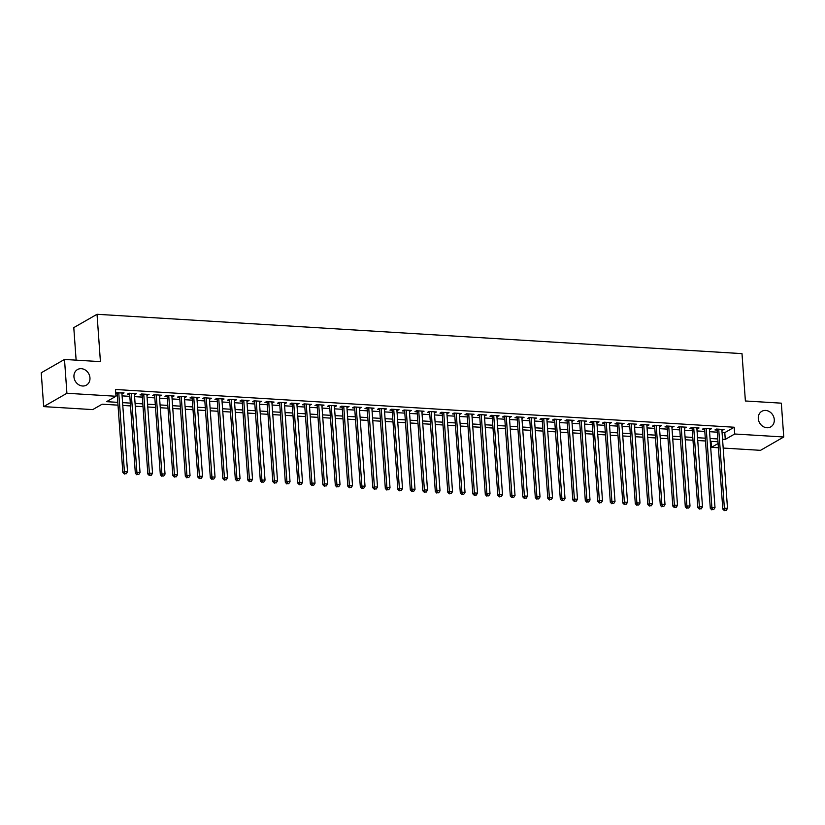 <?xml version="1.0" encoding="UTF-8"?>
<svg xmlns="http://www.w3.org/2000/svg" width="825" height="825" viewBox="0 0 825 825"><rect width="100%" height="100%" fill="white"/><g stroke="black" fill="none" stroke-linecap="round" stroke-linejoin="round"><path stroke-width="1.24" d="M89.956 377.829A8.972 7.683 -119.9 0 1 86.419 385.131A8.972 7.683 -119.9 0 1 73.951 376.86A8.972 7.683 -119.9 0 1 77.488 369.559A8.972 7.683 -119.9 0 1 89.956 377.829M774.283 419.574A8.972 7.683 -119.9 0 1 770.756 426.876A8.972 7.683 -119.9 0 1 758.288 418.605A8.972 7.683 -119.9 0 1 761.826 411.304A8.972 7.683 -119.9 0 1 774.283 419.574M76.127 360.154L73.786 327.618L97.03 314.284L741.995 353.626L745.387 400.981L781.327 403.167L783.75 436.992L760.506 450.337L723.174 448.058M718.41 447.769L711.449 447.346L718.111 443.52M711.016 441.334L711.449 447.346M118.016 405.157L102.156 404.188L92.73 409.602L43.673 406.612L66.918 393.267L115.974 396.258L106.559 401.672L117.81 402.353M66.918 393.267L64.494 359.442L41.25 372.787L43.673 406.612M121.945 393.772L124.059 392.906L115.737 392.927M134.444 394.536L136.558 393.669L129.061 393.216L127.493 394.113L129.68 394.247M146.943 395.299L149.057 394.433L141.56 393.979L139.992 394.876L142.178 395.01M159.442 396.062L161.556 395.196L154.058 394.742L152.491 395.639L154.677 395.773M171.94 396.825L174.054 395.959L166.557 395.505L164.99 396.402L167.176 396.536M184.439 397.588L186.553 396.722L179.056 396.268L177.488 397.165L179.675 397.299M196.938 398.351L199.062 397.485L191.555 397.031L189.987 397.928L192.173 398.062M209.437 399.114L211.561 398.248L204.053 397.784L202.486 398.692L204.672 398.826M221.935 399.877L224.06 399.011L216.552 398.547L214.985 399.455L217.171 399.589M234.444 400.641L236.558 399.774L229.051 399.31L227.483 400.218L229.67 400.352M246.943 401.404L249.057 400.537L241.56 400.073L239.982 400.981L242.168 401.115M259.442 402.167L261.556 401.301L254.059 400.837L252.481 401.744L254.667 401.878M271.941 402.93L274.055 402.064L266.558 401.6L264.98 402.507L267.166 402.641M284.439 403.693L286.553 402.817L279.056 402.363L277.478 403.26L279.665 403.394M296.938 404.456L299.052 403.58L291.555 403.126L289.977 404.023L292.174 404.157M309.437 405.219L311.551 404.343L304.054 403.889L302.476 404.786L304.673 404.92M321.936 405.972L324.05 405.106L316.552 404.652L314.985 405.549L317.171 405.683M334.434 406.735L336.548 405.869L329.051 405.415L327.484 406.312L329.67 406.447M346.933 407.498L349.047 406.632L341.55 406.178L339.983 407.076L342.169 407.21M359.432 408.262L361.546 407.395L354.049 406.942L352.481 407.839L354.668 407.973M371.931 409.025L374.045 408.158L366.548 407.705L364.98 408.602L367.166 408.736M384.429 409.788L386.543 408.922L379.046 408.468L377.479 409.365L379.665 409.499M396.928 410.551L399.042 409.685L391.545 409.221L389.978 410.128L392.164 410.262M409.427 411.314L411.541 410.448L404.044 409.984L402.476 410.891L404.662 411.025M421.926 412.077L424.04 411.211L416.543 410.747L414.975 411.654L417.161 411.788M434.424 412.84L436.538 411.974L429.041 411.51L427.474 412.418L429.66 412.552M446.923 413.603L449.048 412.737L441.54 412.273L439.972 413.181L442.159 413.315M459.422 414.367L461.546 413.5L454.039 413.036L452.471 413.944L454.657 414.078M471.921 415.13L474.045 414.253L466.537 413.799L464.97 414.707L467.156 414.831M484.43 415.893L486.544 415.016L479.036 414.562L477.469 415.46L479.655 415.594M496.928 416.656L499.043 415.779L491.545 415.326L489.968 416.223L492.154 416.357M509.427 417.409L511.541 416.543L504.044 416.089L502.466 416.986L504.653 417.12M521.926 418.172L524.04 417.306L516.543 416.852L514.965 417.749L517.151 417.883M534.425 418.935L536.539 418.069L529.042 417.615L527.464 418.512L529.65 418.646M546.923 419.698L549.038 418.832L541.54 418.378L539.962 419.275L542.159 419.409M559.422 420.461L561.536 419.595L554.039 419.141L552.461 420.038L554.658 420.173M571.921 421.224L574.035 420.358L566.538 419.904L564.97 420.802L567.157 420.936M584.42 421.988L586.534 421.121L579.037 420.657L577.469 421.565L579.655 421.699M596.918 422.751L599.033 421.884L591.535 421.42L589.968 422.328L592.154 422.462M609.417 423.514L611.531 422.647L604.034 422.183L602.467 423.091L604.653 423.225M621.916 424.277L624.03 423.411L616.533 422.947L614.965 423.854L617.152 423.988M634.415 425.04L636.529 424.174L629.032 423.71L627.464 424.617L629.65 424.751M646.913 425.803L649.028 424.937L641.53 424.473L639.963 425.38L642.149 425.514M659.412 426.566L661.526 425.69L654.029 425.236L652.462 426.143L654.648 426.267M671.911 427.329L674.025 426.453L666.528 425.999L664.96 426.896L667.147 427.03M684.41 428.093L686.524 427.216L679.027 426.762L677.459 427.659L679.645 427.793M696.908 428.845L699.033 427.979L691.525 427.525L689.958 428.423L692.144 428.557M709.407 429.608L711.532 428.742L704.024 428.288L702.457 429.186L704.643 429.32M722.061 432.475L724.783 432.64L734.209 427.237L115.49 389.493L115.974 396.258M115.923 395.505L117.325 395.588M122.1 395.876L129.824 396.351M134.599 396.639L142.333 397.114M147.097 397.403L154.832 397.877M159.596 398.166L167.331 398.64M172.095 398.929L179.829 399.403M184.594 399.692L192.328 400.166M197.093 400.455L204.827 400.929M209.591 401.218L217.326 401.692M222.09 401.981L229.824 402.456M234.589 402.744L242.323 403.219M247.088 403.507L254.822 403.982M259.586 404.271L267.321 404.735M272.085 405.034L279.819 405.498M284.584 405.797L292.318 406.261M297.082 406.56L304.817 407.024M309.581 407.313L317.316 407.787M322.09 408.076L329.814 408.55M334.589 408.839L342.313 409.313M347.088 409.602L354.812 410.077M359.587 410.365L367.311 410.84M372.085 411.128L379.809 411.603M384.584 411.892L392.318 412.366M397.083 412.655L404.817 413.129M409.582 413.418L417.316 413.892M422.08 414.181L429.815 414.655M434.579 414.944L442.313 415.418M447.078 415.707L454.812 416.171M459.577 416.47L467.311 416.934M472.075 417.233L479.81 417.698M484.574 417.997L492.308 418.461M497.073 418.749L504.807 419.224M509.572 419.512L517.306 419.987M522.07 420.276L529.805 420.75M534.569 421.039L542.303 421.513M547.068 421.802L554.802 422.276M559.567 422.565L567.301 423.039M572.076 423.328L579.8 423.802M584.574 424.091L592.298 424.566M597.073 424.854L604.797 425.329M609.572 425.618L617.296 426.092M622.071 426.381L629.795 426.855M634.569 427.144L642.304 427.608M647.068 427.907L654.803 428.371M659.567 428.67L667.301 429.134M672.066 429.433L679.8 429.897M684.564 430.186L692.299 430.66M697.063 430.949L704.798 431.423M709.562 431.712L717.296 432.187M721.906 430.372L724.03 429.505L716.523 429.052L714.955 429.949L717.142 430.083M115.768 393.401L117.181 393.484M64.494 359.442L100.423 361.639L97.03 314.284M734.209 427.237L734.693 434.002L783.75 436.992M722.545 439.24L725.268 439.405L734.693 434.002M122.585 402.641L130.319 403.116M135.083 403.404L142.818 403.879M147.582 404.168L155.317 404.642M160.081 404.931L167.815 405.405M172.58 405.694L180.314 406.168M185.078 406.457L192.813 406.931M197.577 407.22L205.312 407.694M210.076 407.983L217.81 408.457M222.575 408.746L230.309 409.221M235.073 409.509L242.808 409.984M247.572 410.272L255.307 410.747M260.071 411.036L267.805 411.5M272.57 411.799L280.304 412.263M285.068 412.562L292.803 413.026M297.567 413.325L305.302 413.789M310.066 414.078L317.8 414.552M322.575 414.841L330.299 415.315M335.074 415.604L342.798 416.078M347.573 416.367L355.297 416.842M360.071 417.13L367.795 417.605M372.57 417.893L380.304 418.368M385.069 418.657L392.803 419.131M397.567 419.42L405.302 419.894M410.066 420.183L417.801 420.657M422.565 420.946L430.299 421.42M435.064 421.709L442.798 422.183M447.562 422.472L455.297 422.936M460.061 423.235L467.796 423.699M472.56 423.998L480.294 424.463M485.059 424.762L492.793 425.226M497.558 425.514L505.292 425.989M510.056 426.278L517.791 426.752M522.555 427.041L530.289 427.515M535.054 427.804L542.788 428.278M547.553 428.567L555.287 429.041M560.051 429.33L567.786 429.804M572.56 430.093L580.284 430.567M585.059 430.856L592.783 431.331M597.558 431.619L605.282 432.094M610.057 432.382L617.781 432.857M622.555 433.146L630.29 433.62M635.054 433.909L642.788 434.373M647.553 434.672L655.287 435.136M660.052 435.435L667.786 435.899M672.55 436.198L680.285 436.662M685.049 436.951L692.783 437.425M697.548 437.714L705.282 438.188M710.047 438.477L717.781 438.952M717.977 441.757L710.253 441.282M705.478 440.993L697.754 440.519M692.979 440.23L685.245 439.756M680.481 439.467L672.746 438.993M667.982 438.704L660.248 438.24M655.483 437.941L647.749 437.477M642.984 437.178L635.25 436.714M630.486 436.415L622.751 435.951M617.987 435.662L610.252 435.188M605.488 434.899L597.754 434.424M592.989 434.136L585.255 433.661M580.491 433.373L572.756 432.898M567.992 432.609L560.257 432.135M555.493 431.846L547.759 431.372M542.994 431.083L535.26 430.609M530.496 430.32L522.761 429.846M517.997 429.557L510.262 429.082M505.498 428.794L497.764 428.319M492.989 428.031L485.265 427.556M480.49 427.267L472.766 426.803M467.992 426.504L460.267 426.04M455.493 425.741L447.769 425.277M442.994 424.978L435.26 424.514M430.495 424.225L422.761 423.751M417.997 423.462L410.262 422.988M405.498 422.699L397.763 422.225M392.999 421.936L385.265 421.462M380.5 421.173L372.766 420.698M368.002 420.41L360.267 419.935M355.503 419.647L347.768 419.172M343.004 418.883L335.27 418.409M330.505 418.12L322.771 417.646M318.007 417.357L310.272 416.883M305.508 416.594L297.773 416.12M293.009 415.831L285.275 415.367M280.51 415.068L272.776 414.604M268.012 414.305L260.277 413.841M255.513 413.542L247.778 413.077M243.004 412.789L235.28 412.314M230.505 412.026L222.781 411.551M218.006 411.262L210.282 410.788M205.507 410.499L197.783 410.025M193.009 409.736L185.274 409.262M180.51 408.973L172.776 408.499M168.011 408.21L160.277 407.736M155.513 407.447L147.778 406.972M143.014 406.684L135.279 406.209M130.515 405.921L122.781 405.446M724.783 432.64L725.268 439.405M722.38 429.402L722.452 430.413M709.882 428.639L709.954 429.65M697.383 427.886L697.455 428.887M684.884 427.123L684.956 428.123M672.385 426.36L672.458 427.36M659.887 425.597L659.959 426.597M647.388 424.834L647.46 425.834M634.889 424.071L634.961 425.071M622.39 423.308L622.462 424.308M609.892 422.544L609.964 423.545M597.393 421.781L597.465 422.782M584.894 421.018L584.966 422.018M572.395 420.255L572.467 421.255M559.897 419.492L559.969 420.492M547.398 418.729L547.47 419.729M534.899 417.966L534.971 418.976M522.4 417.202L522.472 418.213M509.902 416.45L509.963 417.45M497.392 415.687L497.465 416.687M484.894 414.923L484.966 415.924M472.395 414.16L472.467 415.161M459.896 413.397L459.968 414.397M447.397 412.634L447.47 413.634M434.899 411.871L434.971 412.871M422.4 411.108L422.472 412.108M409.901 410.345L409.973 411.345M397.403 409.582L397.475 410.582M384.904 408.818L384.976 409.819M372.405 408.055L372.477 409.056M359.906 407.292L359.978 408.293M347.407 406.529L347.48 407.54M334.909 405.766L334.981 406.777M322.41 405.013L322.482 406.013M309.911 404.25L309.983 405.25M297.412 403.487L297.485 404.487M284.914 402.724L284.986 403.724M272.415 401.961L272.487 402.961M259.916 401.198L259.978 402.198M247.407 400.434L247.479 401.435M234.908 399.671L234.981 400.672M222.41 398.908L222.482 399.908M209.911 398.145L209.983 399.145M197.412 397.382L197.484 398.382M184.913 396.619L184.986 397.619M172.415 395.856L172.487 396.856M159.916 395.093L159.988 396.103M147.417 394.329L147.489 395.34M134.918 393.577L134.991 394.577M122.42 392.813L122.492 393.814M717.069 429.082L722.803 509.097L724.381 508.2L718.719 429.186M724.969 510.283L726.217 510.355L724.969 510.283L724.381 508.2L727.506 508.386L721.844 429.371M722.803 509.097L724.34 510.644M726.217 510.355L727.506 508.386M704.571 428.319L710.304 508.334L711.882 507.437L706.21 428.423M712.47 509.52L713.718 509.592L712.47 509.52L711.882 507.437L715.007 507.623L709.335 428.608M710.304 508.334L711.841 509.881M713.718 509.592L715.007 507.623M692.072 427.556L697.806 507.571L699.383 506.674L693.712 427.659M699.971 508.757L701.219 508.829L699.971 508.757L699.383 506.674L702.508 506.859L696.836 427.845M697.806 507.571L699.342 509.118M701.219 508.829L702.508 506.859M679.573 426.793L685.307 506.808L686.885 505.911L681.213 426.896M687.472 507.994L688.72 508.066L687.472 507.994L686.885 505.911L690.009 506.096L684.337 427.082M685.307 506.808L686.843 508.355M688.72 508.066L690.009 506.096M667.074 426.03L672.808 506.045L674.386 505.147L668.714 426.133M674.974 507.231L676.222 507.313L674.974 507.231L674.386 505.147L677.511 505.333L671.839 426.319M672.808 506.045L674.345 507.592M676.222 507.313L677.511 505.333M654.576 425.267L660.309 505.282L661.877 504.384L656.215 425.37M662.475 506.468L663.723 506.55L662.475 506.468L661.877 504.384L665.002 504.57L659.34 425.566M660.309 505.282L661.846 506.828M663.723 506.55L665.002 504.57M642.077 424.504L647.811 504.518L649.378 503.621L643.717 424.607M649.976 505.704L651.224 505.787L649.976 505.704L649.378 503.621L652.503 503.807L646.841 424.803M647.811 504.518L649.347 506.065M651.224 505.787L652.503 503.807M629.578 423.741L635.312 503.755L636.879 502.858L631.218 423.844M637.477 504.941L638.725 505.024L637.477 504.941L636.879 502.858L640.004 503.054L634.342 424.04M635.312 503.755L636.848 505.302M638.725 505.024L640.004 503.054M617.079 422.988L622.813 502.992L624.381 502.095L618.719 423.081M624.979 504.178L626.227 504.261L624.979 504.178L624.381 502.095L627.505 502.291L621.844 423.277M622.813 502.992L624.35 504.539M626.227 504.261L627.505 502.291M604.581 422.225L610.314 502.239L611.882 501.332L606.22 422.317M612.48 503.415L613.728 503.498L612.48 503.415L611.882 501.332L615.007 501.528L609.345 422.513M610.314 502.239L611.851 503.776M613.728 503.498L615.007 501.528M592.082 421.462L597.816 501.476L599.383 500.569L593.722 421.554M599.981 502.662L601.229 502.734L599.981 502.662L599.383 500.569L602.508 500.765L596.846 421.75M597.816 501.476L599.352 503.023M601.229 502.734L602.508 500.765M579.583 420.698L585.317 500.713L586.884 499.806L581.223 420.791M587.482 501.899L588.73 501.971L587.482 501.899L586.884 499.806L590.009 500.002L584.347 420.987M585.317 500.713L586.853 502.26M588.73 501.971L590.009 500.002M567.084 419.935L572.818 499.95L574.386 499.043L568.724 420.038M574.984 501.136L576.232 501.208L574.984 501.136L574.386 499.043L577.51 499.238L571.849 420.224M572.818 499.95L574.355 501.497M576.232 501.208L577.51 499.238M554.586 419.172L560.319 499.187L561.887 498.279L556.225 419.275M562.485 500.373L563.733 500.445L562.485 500.373L561.887 498.279L565.012 498.475L559.35 419.461M560.319 499.187L561.856 500.734M563.733 500.445L565.012 498.475M542.087 418.409L547.821 498.424L549.388 497.516L543.727 418.512M549.976 499.61L551.234 499.682L549.976 499.61L549.388 497.516L552.513 497.712L546.851 418.698M547.821 498.424L549.357 499.971M551.234 499.682L552.513 497.712M529.588 417.646L535.322 497.661L536.889 496.763L531.228 417.749M537.477 498.847L538.735 498.919L537.477 498.847L536.889 496.763L540.014 496.949L534.352 417.935M535.322 497.661L536.848 499.207M538.735 498.919L540.014 496.949M517.079 416.883L522.823 496.897L524.391 496L518.729 416.986M524.978 498.083L526.237 498.156L524.978 498.083L524.391 496L527.515 496.186L521.854 417.172M522.823 496.897L524.349 498.444M526.237 498.156L527.515 496.186M504.58 416.12L510.324 496.134L511.892 495.237L506.23 416.223M512.48 497.32L513.738 497.392L512.48 497.32L511.892 495.237L515.017 495.423L509.355 416.408M510.324 496.134L511.851 497.681M513.738 497.392L515.017 495.423M492.082 415.357L497.826 495.371L499.393 494.474L493.732 415.46M499.981 496.557L501.229 496.629L499.981 496.557L499.393 494.474L502.518 494.66L496.856 415.645M497.826 495.371L499.352 496.918M501.229 496.629L502.518 494.66M479.583 414.593L485.317 494.608L486.894 493.711L481.233 414.697M487.482 495.794L488.73 495.877L487.482 495.794L486.894 493.711L490.019 493.897L484.358 414.882M485.317 494.608L486.853 496.155M488.73 495.877L490.019 493.897M467.084 413.83L472.818 493.845L474.396 492.948L468.734 413.933M474.983 495.031L476.231 495.113L474.983 495.031L474.396 492.948L477.52 493.133L471.859 414.129M472.818 493.845L474.354 495.392M476.231 495.113L477.52 493.133M454.585 413.067L460.319 493.082L461.897 492.185L456.225 413.17M462.485 494.268L463.733 494.35L462.485 494.268L461.897 492.185L465.022 492.37L459.35 413.366M460.319 493.082L461.856 494.629M463.733 494.35L465.022 492.37M442.087 412.304L447.82 492.319L449.398 491.422L443.726 412.407M449.986 493.505L451.234 493.587L449.986 493.505L449.398 491.422L452.523 491.607L446.851 412.603M447.82 492.319L449.357 493.866M451.234 493.587L452.523 491.607M429.588 411.551L435.322 491.556L436.899 490.658L431.228 411.644M437.487 492.742L438.735 492.824L437.487 492.742L436.899 490.658L440.024 490.854L434.352 411.84M435.322 491.556L436.858 493.103M438.735 492.824L440.024 490.854M417.089 410.788L422.823 490.803L424.401 489.895L418.729 410.881M424.988 491.978L426.236 492.061L424.988 491.978L424.401 489.895L427.525 490.091L421.853 411.077M422.823 490.803L424.359 492.339M426.236 492.061L427.525 490.091M404.59 410.025L410.324 490.04L411.892 489.132L406.23 410.118M412.49 491.226L413.738 491.298L412.49 491.226L411.892 489.132L415.016 489.328L409.355 410.314M410.324 490.04L411.861 491.576M413.738 491.298L415.016 489.328M392.092 409.262L397.825 489.277L399.393 488.369L393.731 409.355M399.991 490.463L401.239 490.535L399.991 490.463L399.393 488.369L402.517 488.565L396.856 409.551M397.825 489.277L399.362 490.823M401.239 490.535L402.517 488.565M379.593 408.499L385.327 488.513L386.894 487.606L381.233 408.592M387.492 489.699L388.74 489.772L387.492 489.699L386.894 487.606L390.019 487.802L384.357 408.787M385.327 488.513L386.863 490.06M388.74 489.772L390.019 487.802M367.094 407.736L372.828 487.75L374.395 486.843L368.734 407.839M374.993 488.936L376.241 489.008L374.993 488.936L374.395 486.843L377.52 487.039L371.858 408.024M372.828 487.75L374.364 489.297M376.241 489.008L377.52 487.039M354.595 406.972L360.329 486.987L361.897 486.08L356.235 407.076M362.495 488.173L363.743 488.245L362.495 488.173L361.897 486.08L365.021 486.276L359.36 407.261M360.329 486.987L361.866 488.534M363.743 488.245L365.021 486.276M342.097 406.209L347.83 486.224L349.398 485.327L343.736 406.312M349.996 487.41L351.244 487.482L349.996 487.41L349.398 485.327L352.522 485.512L346.861 406.498M347.83 486.224L349.367 487.771M351.244 487.482L352.522 485.512M329.598 405.446L335.332 485.461L336.899 484.564L331.238 405.549M337.497 486.647L338.745 486.719L337.497 486.647L336.899 484.564L340.024 484.749L334.362 405.735M335.332 485.461L336.868 487.008M338.745 486.719L340.024 484.749M317.099 404.683L322.833 484.698L324.4 483.801L318.739 404.786M324.998 485.884L326.246 485.956L324.998 485.884L324.4 483.801L327.525 483.986L321.863 404.972M322.833 484.698L324.369 486.245M326.246 485.956L327.525 483.986M304.6 403.92L310.334 483.935L311.902 483.037L306.24 404.023M312.5 485.121L313.748 485.193L312.5 485.121L311.902 483.037L315.026 483.223L309.365 404.209M310.334 483.935L311.871 485.482M313.748 485.193L315.026 483.223M292.102 403.157L297.835 483.172L299.403 482.274L293.741 403.26M299.991 484.358L301.249 484.44L299.991 484.358L299.403 482.274L302.528 482.46L296.866 403.446M297.835 483.172L299.372 484.718M301.249 484.44L302.528 482.46M279.603 402.394L285.337 482.408L286.904 481.511L281.243 402.497M287.492 483.594L288.75 483.677L287.492 483.594L286.904 481.511L290.029 481.697L284.367 402.693M285.337 482.408L286.873 483.955M288.75 483.677L290.029 481.697M267.094 401.631L272.838 481.645L274.405 480.748L268.744 401.734M274.993 482.831L276.251 482.914L274.993 482.831L274.405 480.748L277.53 480.934L271.868 401.93M272.838 481.645L274.364 483.192M276.251 482.914L277.53 480.934M254.595 400.868L260.339 480.882L261.907 479.985L256.245 400.971M262.494 482.068L263.752 482.151L262.494 482.068L261.907 479.985L265.031 480.171L259.37 401.167M260.339 480.882L261.865 482.429M263.752 482.151L265.031 480.171M242.096 400.115L247.84 480.119L249.408 479.222L243.746 400.207M249.996 481.305L251.243 481.387L249.996 481.305L249.408 479.222L252.532 479.418L246.871 400.403M247.84 480.119L249.367 481.666M251.243 481.387L252.532 479.418M229.597 399.352L235.331 479.366L236.909 478.459L231.248 399.444M237.497 480.542L238.745 480.624L237.497 480.542L236.909 478.459L240.034 478.655L234.372 399.64M235.331 479.366L236.868 480.903M238.745 480.624L240.034 478.655M217.099 398.588L222.833 478.603L224.41 477.696L218.749 398.681M224.998 479.789L226.246 479.861L224.998 479.789L224.41 477.696L227.535 477.892L221.873 398.877M222.833 478.603L224.369 480.14M226.246 479.861L227.535 477.892M204.6 397.825L210.334 477.84L211.912 476.933L206.24 397.918M212.499 479.026L213.747 479.098L212.499 479.026L211.912 476.933L215.036 477.128L209.364 398.114M210.334 477.84L211.87 479.387M213.747 479.098L215.036 477.128M192.101 397.062L197.835 477.077L199.413 476.169L193.741 397.155M200.001 478.263L201.248 478.335L200.001 478.263L199.413 476.169L202.537 476.365L196.866 397.351M197.835 477.077L199.372 478.624M201.248 478.335L202.537 476.365M179.602 396.299L185.336 476.314L186.914 475.406L181.242 396.402M187.502 477.5L188.75 477.572L187.502 477.5L186.914 475.406L190.039 475.602L184.367 396.588M185.336 476.314L186.873 477.861M188.75 477.572L190.039 475.602M167.104 395.536L172.838 475.551L174.415 474.643L168.743 395.639M175.003 476.737L176.251 476.809L175.003 476.737L174.415 474.643L177.54 474.839L171.868 395.825M172.838 475.551L174.374 477.097M176.251 476.809L177.54 474.839M154.605 394.773L160.339 474.787L161.906 473.89L156.245 394.876M162.504 475.973L163.752 476.046L162.504 475.973L161.906 473.89L165.031 474.076L159.369 395.062M160.339 474.787L161.875 476.334M163.752 476.046L165.031 474.076M142.106 394.01L147.84 474.024L149.407 473.127L143.746 394.113M150.006 475.21L151.253 475.282L150.006 475.21L149.407 473.127L152.532 473.313L146.871 394.298M147.84 474.024L149.377 475.571M151.253 475.282L152.532 473.313M129.608 393.247L135.341 473.261L136.909 472.364L131.247 393.35M137.507 474.447L138.755 474.519L137.507 474.447L136.909 472.364L140.033 472.55L134.372 393.535M135.341 473.261L136.878 474.808M138.755 474.519L140.033 472.55M117.109 392.483L122.843 472.498L124.41 471.601L118.748 392.587M125.008 473.684L126.256 473.756L125.008 473.684L124.41 471.601L127.535 471.787L121.873 392.772M122.843 472.498L124.379 474.045M126.256 473.756L127.535 471.787"/></g></svg>
